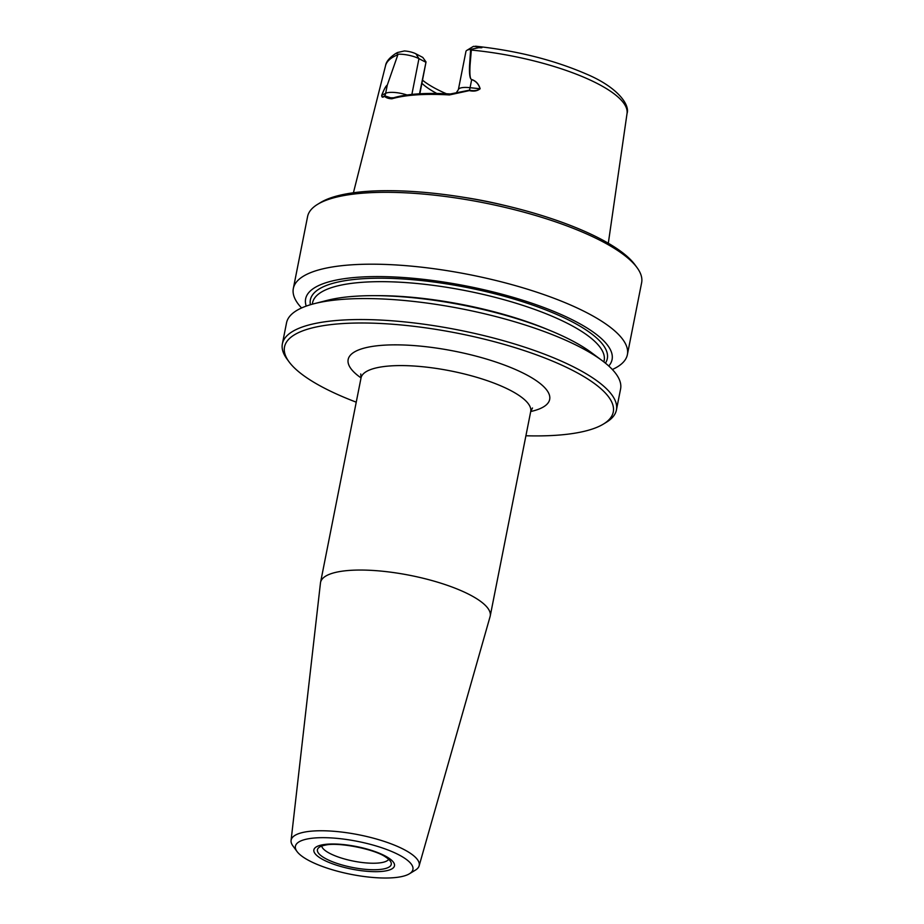 <?xml version="1.0" encoding="UTF-8"?>
<svg xmlns="http://www.w3.org/2000/svg" width="924" height="924" viewBox="0 0 924 924"><rect width="100%" height="100%" fill="white"/><g stroke="black" fill="none" stroke-linecap="round" stroke-linejoin="round"><path stroke-width="1.39" d="M525.918 435.77A167.567 47.032 -168.8 0 0 555.855 435.296A167.567 47.032 -168.8 0 0 603.418 424.07A167.567 47.032 -168.8 0 0 458.038 333.321A167.567 47.032 -168.8 0 0 289.039 361.827A167.567 47.032 -168.8 0 0 356.237 402.171M612.358 369.508A170.27 47.794 -168.8 0 0 627.384 354.631A170.27 47.794 -168.8 0 0 534.569 291.453A170.27 47.794 -168.8 0 0 351.686 264.818A170.27 47.794 -168.8 0 0 293.335 288.484A170.27 47.794 -168.8 0 0 301.571 307.969M627.384 354.631L641.626 282.756A170.27 47.794 -168.8 0 0 637.029 267.602A170.27 47.794 -168.8 0 0 365.916 192.943A170.27 47.794 -168.8 0 0 317.59 204.343A170.27 47.794 -168.8 0 0 307.577 216.609L293.335 288.484M289.039 361.827L286.971 358.997A170.27 47.794 11.2 0 1 282.374 343.844A170.27 47.794 11.2 0 1 340.725 320.178A170.27 47.794 11.2 0 1 523.608 346.812A170.27 47.794 11.2 0 1 616.424 409.979A170.27 47.794 11.2 0 1 606.41 422.245L603.418 424.07M616.424 409.979L620.582 389.004A170.27 47.794 -168.8 0 0 602.275 360.707A170.27 47.794 -168.8 0 0 344.871 299.191A170.27 47.794 -168.8 0 0 314.241 303.673A170.27 47.794 -168.8 0 0 286.532 322.857L282.374 343.844M602.275 360.707L591.499 352.668A156.202 43.844 -168.8 0 0 355.37 296.234A156.202 43.844 -168.8 0 0 327.269 300.346L314.241 303.673M608.766 366.008A156.202 43.844 -168.8 0 0 537.699 305.255A156.202 43.844 -168.8 0 0 359.147 277.154A156.202 43.844 -168.8 0 0 306.225 306.098M503.361 205.116A130.919 36.741 -168.8 0 0 464.991 197.517M470.639 49.365L471.402 49.203L470.062 65.107C469.554 74.555 470.097 79.36 471.69 79.522C475.952 80.942 478.771 84.015 480.145 88.75C477.385 91.026 473.769 91.649 469.323 90.61L449.387 94.941A125.583 35.251 -168.8 0 0 391.926 98.776C388.646 98.695 386.163 97.852 384.488 96.269C382.617 97.736 381.693 97.424 381.716 95.311C384.107 89.166 385.955 85.782 387.26 85.158L398.059 54.204L387.237 85.239C385.955 85.863 384.13 89.235 381.739 95.357C381.855 97.02 382.836 97.17 384.673 95.819L390.667 97.794L393.659 97.759A123.885 34.766 11.2 0 1 450.334 93.982L469.438 90.171C473.827 91.118 477.35 90.668 479.983 88.808C478.782 84.176 476.01 81.104 471.679 79.603C469.253 78.736 469.334 70.397 469.577 65.154L470.639 49.365A15.569 4.366 -168.8 0 0 466.851 50.358A15.569 4.366 -168.8 0 0 465.939 51.478L458.373 89.651L455.844 93.393M471.402 49.203L478.875 47.678C482.802 47.886 482.94 47.69 479.29 47.055L473.793 46.327A10.164 2.853 -168.8 0 0 472.845 46.708L466.851 50.358M419.519 93.809L426.033 61.943L422.776 57.415L415.927 53.835A10.164 2.853 -168.8 0 0 404.354 50.959L397.539 52.506L396.465 53.165L397.574 54.123M446.442 93.774A95.01 26.669 11.2 0 1 422.545 80.203M397.667 55.013L397.216 55.013A123.1 34.546 11.2 0 0 385.551 65.673C386.151 61.631 389.558 57.565 395.761 53.477L397.539 52.506M426.033 61.943L419.854 93.786M436.798 93.463A91.892 25.791 11.2 0 1 421.922 83.322M317.59 204.343L320.582 202.518A167.567 47.032 11.2 0 1 368.145 191.303A167.567 47.032 11.2 0 1 634.961 264.772L637.029 267.602M425.768 62.208L418.953 58.651A15.569 4.366 -168.8 0 0 398.059 54.204M608.315 243.243L627.038 113.49A123.1 34.546 11.2 0 0 471.367 50.069L470.697 50.139M471.69 79.522L470.073 87.699A15.569 4.366 -168.8 0 0 458.373 89.651M480.145 88.75L470.073 87.699A8.108 2.241 96.4 0 1 469.438 90.171L469.323 90.61M449.387 94.941L450.334 93.982M391.926 98.776L393.659 97.759M381.716 95.311L385.643 93.324L387.26 85.158M392.4 877.8A59.887 16.805 11.2 0 1 297.043 851.547A59.887 16.805 11.2 0 1 357.438 841.36A59.887 16.805 11.2 0 1 409.401 873.792A59.887 16.805 11.2 0 1 392.4 877.8M297.043 851.547L292.896 845.887A65.292 18.33 11.2 0 1 291.072 840.494A65.292 18.33 11.2 0 1 358.743 834.776A65.292 18.33 11.2 0 1 419.126 865.846A65.292 18.33 11.2 0 1 415.384 870.142L409.401 873.792M291.072 840.494L320.466 582.94A86.486 24.278 11.2 0 1 320.559 582.386A86.486 24.278 11.2 0 1 350.184 570.362A86.486 24.278 11.2 0 1 443.081 583.899A86.486 24.278 11.2 0 1 490.228 615.985A86.486 24.278 11.2 0 1 490.101 616.527L419.126 865.846M378.343 869.6A37.63 10.557 -168.8 0 0 391.06 862.508A37.63 10.557 -168.8 0 0 385.828 857.16C375.098 849.168 338.138 841.856 325.167 845.148A37.63 10.557 -168.8 0 0 318.295 848.105A37.63 10.557 -168.8 0 0 335.193 862.773A37.63 10.557 -168.8 0 0 378.343 869.6M321.725 846.061A34.327 9.633 -168.8 0 0 342.099 858.269A34.327 9.633 -168.8 0 0 377.304 863.108A34.327 9.633 -168.8 0 0 388.669 859.32M603.903 361.942L604.157 360.614A148.648 41.719 -168.8 0 0 523.123 305.463A148.648 41.719 -168.8 0 0 363.467 282.213A148.648 41.719 -168.8 0 0 312.531 302.876L312.266 304.192M605.416 363.144A151.351 42.481 -168.8 0 0 532.293 304.955A151.351 42.481 -168.8 0 0 362.243 278.771A151.351 42.481 -168.8 0 0 310.406 304.735M548.221 329.764A148.648 41.719 -168.8 0 0 376.01 295.668M383.344 345.229A102.703 28.829 -168.8 0 0 361.041 377.904A86.486 24.278 11.2 0 1 390.667 365.904A86.486 24.278 11.2 0 1 483.564 379.429A86.486 24.278 11.2 0 1 530.711 411.526A102.703 28.829 -168.8 0 0 517.255 370.305A102.703 28.829 -168.8 0 0 383.344 345.229M407.057 95.01A15.569 4.366 -168.8 0 0 385.643 93.324A8.108 7.346 -117.5 0 1 384.673 95.819L384.488 96.269M411.873 94.433L418.953 58.651L415.927 53.835M479.29 47.055L478.875 47.678M380.399 871.528A41.083 11.527 11.2 0 1 314.495 852.771A41.083 11.527 11.2 0 1 367.637 849.225A41.083 11.527 11.2 0 1 380.399 871.528M385.551 65.673L353.418 192.77M627.038 113.49C630.145 104.782 617.382 87.029 586.197 73.978C553.73 59.944 516.851 50.681 475.548 46.2M490.228 615.985L530.711 411.526L532.49 407.992M360.741 373.977L361.041 377.928L320.559 582.386"/></g></svg>
